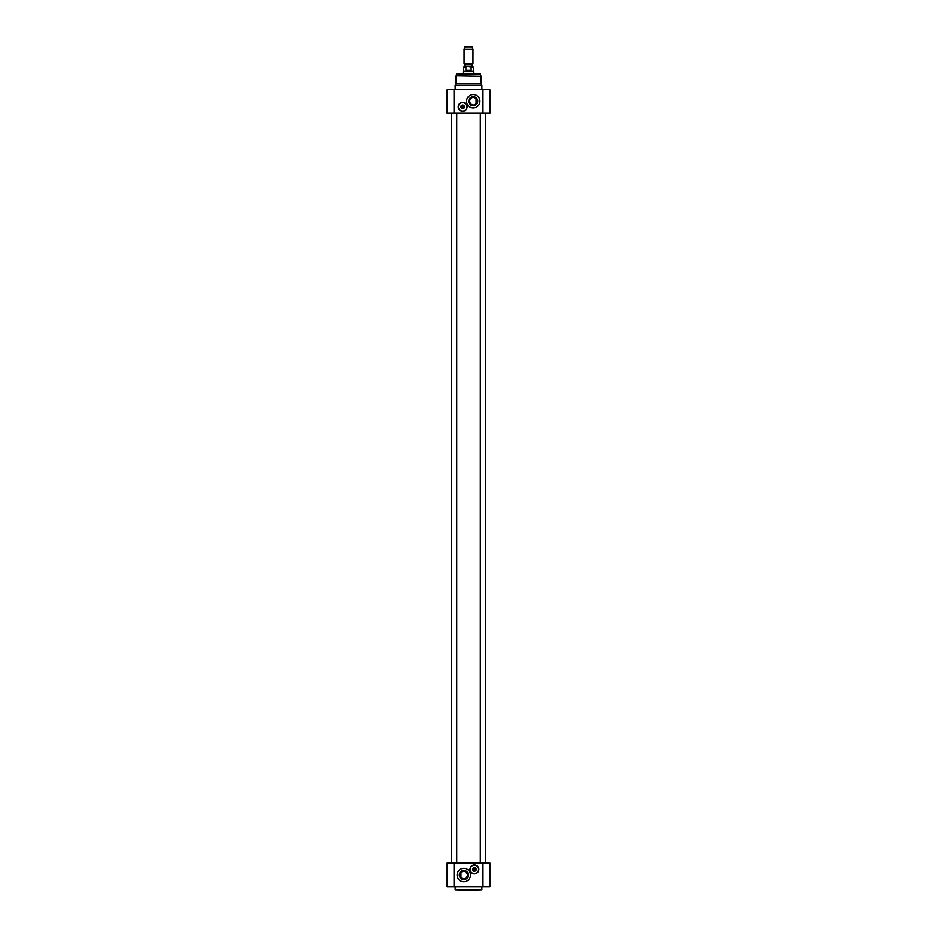 <?xml version="1.0" encoding="UTF-8"?>
<svg xmlns="http://www.w3.org/2000/svg" width="937" height="937" viewBox="0 0 937 937"><rect width="100%" height="100%" fill="white"/><g stroke="black" fill="none" stroke-linecap="round" stroke-linejoin="round"><path stroke-width="1.41" d="M480.306 862.778L456.694 862.778M456.694 113.436L480.306 113.436M474.825 870.778A1.476 1.476 0 0 0 474.825 867.978L474.825 870.778A1.476 1.476 0 0 1 473.935 870.778L473.935 867.978A1.476 1.476 0 0 0 473.935 870.778L473.935 870.59A1.288 1.288 0 0 1 473.935 868.166L473.935 867.978A1.476 1.476 0 0 1 474.825 867.978L474.825 868.166A1.288 1.288 0 0 1 474.825 870.59L474.825 870.778M474.38 870.895A1.511 1.511 0 0 1 472.869 869.384A1.511 1.511 0 0 1 474.38 867.861A1.511 1.511 0 0 1 475.902 869.384A1.511 1.511 0 0 1 474.38 870.895M482.988 862.965L447.101 862.965L447.101 886.589L489.899 886.589L489.899 862.965L482.988 862.965L482.988 886.589M463.78 868.306A6.688 6.688 0 0 1 469.566 878.344A6.688 6.688 0 0 1 457.982 878.344A6.688 6.688 0 0 1 463.78 868.306M478.842 869.384A4.462 4.462 0 0 1 472.154 873.237A4.462 4.462 0 0 1 472.154 865.519A4.462 4.462 0 0 1 478.842 869.384M460.934 872.441C463.874 870.168 466.087 871.023 467.598 874.994C466.087 878.965 463.874 879.82 460.934 877.547L460.934 872.441A3.818 3.818 0 0 1 467.258 873.436A3.818 3.818 0 0 1 463.78 878.812A3.818 3.818 0 0 1 460.934 872.441M463.78 879.527A4.533 4.533 0 0 0 467.704 872.734A4.533 4.533 0 0 0 459.856 872.734A4.533 4.533 0 0 0 463.78 879.527M468.5 890.15L481.876 889.705L455.124 889.705L468.5 890.15M474.38 873.706A4.322 4.322 0 0 0 478.128 867.217A4.322 4.322 0 0 0 470.643 867.217A4.322 4.322 0 0 0 474.38 873.706M474.38 873.612A4.24 4.24 0 0 1 470.714 867.264A4.24 4.24 0 0 1 478.046 867.264A4.24 4.24 0 0 1 474.38 873.612M474.38 871.211A1.827 1.827 0 0 0 475.961 868.47A1.827 1.827 0 0 0 472.798 868.47A1.827 1.827 0 0 0 474.38 871.211M474.38 870.941A1.558 1.558 0 0 1 473.033 868.599A1.558 1.558 0 0 1 475.738 868.599A1.558 1.558 0 0 1 474.38 870.941M463.147 73.59L463.147 71.669L473.853 71.669L473.853 73.59M468.5 63.693L472.962 63.693L472.962 49.298L464.038 49.298L464.038 63.693L468.5 63.693M471.124 67.534L473.665 67.534L472.599 66.457L464.401 66.457L463.335 67.534L468.5 66.527L471.124 67.534L471.124 70.298L468.5 71.013L465.876 70.298L465.876 67.534M471.124 70.298L465.876 70.298M463.335 67.534L463.335 71.364L473.665 71.364L473.665 67.534M464.038 49.298L464.939 46.85L472.061 46.85L472.962 49.298M456.014 76.319L456.014 83.639L480.986 83.639L480.986 76.319L456.085 75.862L480.986 76.319M456.014 83.639L455.124 85.185L481.876 85.185L480.986 83.639M454.012 113.26L489.899 113.26L489.899 89.636L447.101 89.636L447.101 113.26L454.012 113.26L454.012 89.636M473.22 107.919A6.688 6.688 0 0 1 467.434 97.881A6.688 6.688 0 0 1 479.018 97.881A6.688 6.688 0 0 1 473.22 107.919M458.158 106.841A4.462 4.462 0 0 1 464.846 102.988A4.462 4.462 0 0 1 464.846 110.707A4.462 4.462 0 0 1 458.158 106.841M480.4 73.929L456.6 73.929L479.967 73.59L480.915 75.862M458.252 73.59L478.748 73.59M473.22 96.698A4.533 4.533 0 0 0 469.296 103.492A4.533 4.533 0 0 0 477.144 103.492A4.533 4.533 0 0 0 473.22 96.698M473.22 97.413A3.818 3.818 0 0 1 476.066 103.784A3.818 3.818 0 0 1 469.742 102.777A3.818 3.818 0 0 1 473.22 97.413M463.065 108.247A1.476 1.476 0 0 0 463.065 105.448L463.065 108.247A1.476 1.476 0 0 1 462.175 108.247L462.175 105.448A1.476 1.476 0 0 0 462.175 108.247L462.175 108.06A1.288 1.288 0 0 1 462.175 105.635L462.175 105.448A1.476 1.476 0 0 1 463.065 105.448L463.065 105.635A1.288 1.288 0 0 1 463.065 108.06L463.065 108.247M462.62 108.364A1.511 1.511 0 0 1 461.098 106.841A1.511 1.511 0 0 1 462.62 105.331A1.511 1.511 0 0 1 464.131 106.841A1.511 1.511 0 0 1 462.62 108.364M462.62 111.163A4.322 4.322 0 0 0 466.357 104.686A4.322 4.322 0 0 0 458.872 104.686A4.322 4.322 0 0 0 462.62 111.163M462.62 111.081A4.24 4.24 0 0 1 458.954 104.721A4.24 4.24 0 0 1 466.286 104.721A4.24 4.24 0 0 1 462.62 111.081M462.62 108.669A1.827 1.827 0 0 0 464.202 105.928A1.827 1.827 0 0 0 461.039 105.928A1.827 1.827 0 0 0 462.62 108.669M462.62 108.399A1.558 1.558 0 0 1 461.262 106.068A1.558 1.558 0 0 1 463.967 106.068A1.558 1.558 0 0 1 462.62 108.399M476.066 103.784C473.126 106.045 470.913 105.202 469.402 101.231C470.913 97.261 473.126 96.406 476.066 98.678L476.066 103.784M454.012 862.965L454.012 886.589M472.025 64.442L472.025 66.105L464.975 66.105L464.975 64.442L472.201 64.126L464.038 63.693M482.988 113.26L482.988 89.636M455.124 886.589L455.124 889.705M481.876 886.589L481.876 889.705M472.201 64.126L472.962 63.693M481.876 89.636L481.876 85.185M455.124 89.636L455.124 85.185M456.6 73.929L456.085 75.862M485.659 862.965L485.659 113.26L485.659 862.965M480.306 862.965L480.306 113.26M456.694 862.965L456.694 113.26M451.341 862.965L451.341 113.26"/></g></svg>
